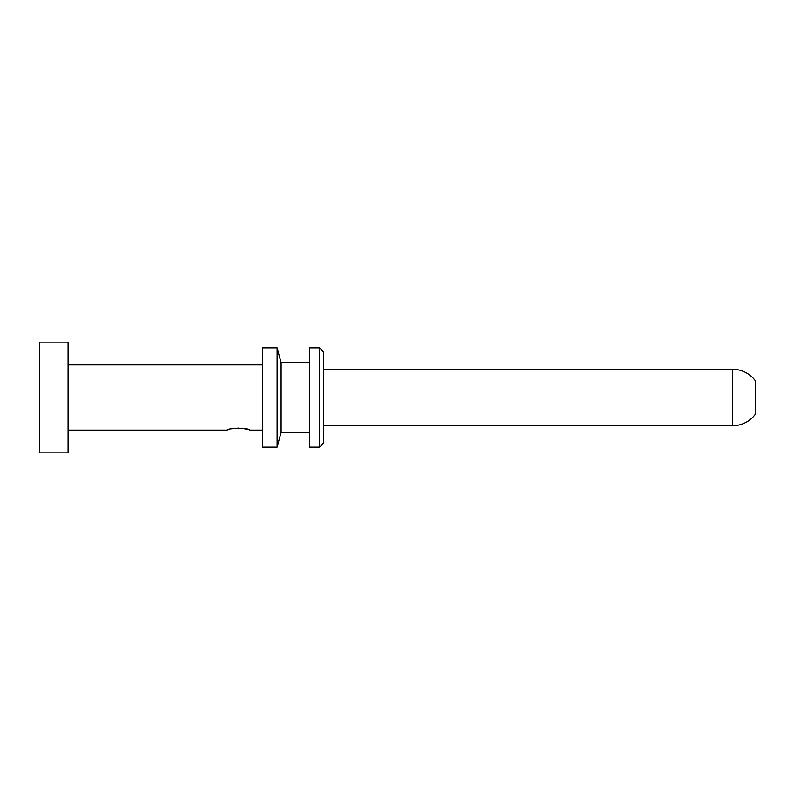 <?xml version="1.0" encoding="UTF-8"?>
<svg xmlns="http://www.w3.org/2000/svg" width="795" height="795" viewBox="0 0 795 795"><rect width="100%" height="100%" fill="white"/><g stroke="black" fill="none" stroke-linecap="round" stroke-linejoin="round"><path stroke-width="1.19" d="M309.484 447.188L309.484 347.812L319.421 347.812L319.421 447.188L309.484 447.188M319.421 347.812L323.674 352.076L323.674 442.924L319.421 447.188M323.674 369.248L732.533 369.248A28.391 28.391 0 0 1 755.25 380.606L755.25 414.394A28.391 28.391 0 0 1 732.533 425.752L732.533 369.248M323.674 425.752L732.533 425.752M277.097 447.188L277.097 347.812L262.638 347.812L262.638 447.188L277.097 447.188L281.092 432.281L281.092 362.719L309.484 362.719M281.092 432.281L309.484 432.281M277.097 347.812L281.092 362.719M68.141 430.155L227.141 430.155C226.486 427.949 250.514 427.949 249.859 430.155L262.638 430.155M68.141 364.845L262.638 364.845M246.609 429.171L241.084 428.227M238.888 428.117L232.1 428.773M68.141 452.862L68.141 342.138L39.75 342.138L39.75 452.862L68.141 452.862"/></g></svg>
